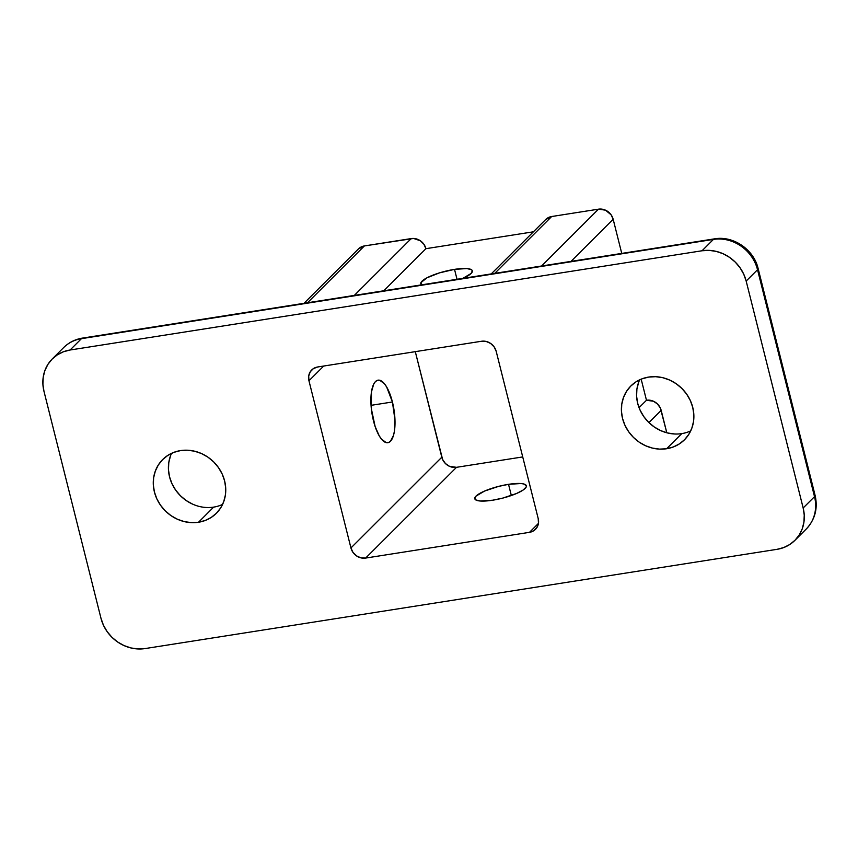 <?xml version="1.0" encoding="UTF-8"?>
<svg xmlns="http://www.w3.org/2000/svg" width="858" height="858" viewBox="0 0 858 858"><rect width="100%" height="100%" fill="white"/><g stroke="black" fill="none" stroke-linecap="round" stroke-linejoin="round"><path stroke-width="1.29" d="M462.601 278.507L471.16 273.445L472.329 270.699L471.428 269.68L466.849 268.554L454.526 269.369L457.024 279.279L454.526 269.369A26.587 6.188 165.9 0 1 472.361 270.828A26.587 6.188 165.9 0 1 462.966 278.346M508.526 484.33A26.587 6.188 165.9 0 1 526.362 485.789A26.587 6.188 165.9 0 1 492.621 500.214L480.308 501.018L475.718 499.892L474.828 498.873L475.997 496.128L484.555 491.066L498.519 486.411L508.526 484.33L520.838 483.526L523.573 483.923L526.319 485.66L526.233 486.936L523.133 490.036L516.591 493.468L502.638 498.133L492.621 500.214A26.587 6.188 165.9 0 1 474.785 498.745A26.587 6.188 165.9 0 1 508.526 484.33L511.336 495.506L508.526 484.33M373.487 420.881A31.649 11.165 -98.9 0 1 378.046 380.169A31.649 11.165 -98.9 0 1 392.417 401.984L371.042 405.341L392.417 401.984L394.991 420.163L394.444 431.006L393.5 435.403L390.454 441.291L388.459 442.556L386.261 442.631L381.563 439.232L379.247 435.875L375.128 426.533L371.342 408.74L371.46 391.859L373.745 383.998L375.45 381.574L377.445 380.309L379.644 380.233L384.341 383.633L386.658 386.99L392.417 401.984A31.649 11.165 -98.9 0 1 387.859 442.707A31.649 11.165 -98.9 0 1 373.487 420.881M639.703 379.804A37.977 34.427 -135 0 0 645.066 418.318A37.977 34.427 -135 0 0 681.778 433.612L666.634 448.734A37.977 34.427 45 0 1 626.597 428.485A37.977 34.427 45 0 1 630.802 386.036A37.977 34.427 45 0 1 648.637 377.08L641.956 378.839L635.885 381.917L630.651 386.175L626.447 391.473L623.444 397.586L621.76 404.29L621.449 411.325L622.522 418.425L624.956 425.3L628.646 431.713L633.44 437.398L639.178 442.138L645.613 445.763L652.52 448.112L659.609 449.12L666.634 448.734L673.315 446.964L679.386 443.897L684.63 439.628L688.824 434.341L691.827 428.228L693.521 421.525L693.832 414.489L692.749 407.389L690.315 400.504L686.625 394.101L681.831 388.417L676.104 383.676L669.658 380.051L662.762 377.692L655.662 376.694L648.637 377.08A37.977 34.427 45 0 1 688.684 397.329A37.977 34.427 45 0 1 684.48 439.779A37.977 34.427 45 0 1 666.634 448.734L681.778 433.612A37.977 34.427 -135 0 0 690.722 430.888M171.568 453.314A37.977 34.427 -135 0 0 176.941 491.838A37.977 34.427 -135 0 0 213.653 507.121L198.509 522.254A37.977 34.427 45 0 1 158.473 501.994A37.977 34.427 45 0 1 162.666 459.545A37.977 34.427 45 0 1 180.512 450.6L173.831 452.359L167.76 455.437L162.527 459.695L158.322 464.982L155.319 471.106L153.625 477.809L153.325 484.845L154.397 491.934L156.832 498.82L160.521 505.223L165.315 510.907L171.042 515.658L177.488 519.272L184.384 521.632L191.484 522.64L198.509 522.254L205.191 520.484L211.261 517.417L216.495 513.148L220.699 507.861L223.702 501.748L225.386 495.034L225.697 488.009L224.624 480.909L222.19 474.024L218.5 467.621L213.706 461.936L207.968 457.185L201.533 453.571L194.627 451.211L187.537 450.203L180.512 450.6A37.977 34.427 45 0 1 220.549 470.849A37.977 34.427 45 0 1 216.355 513.298A37.977 34.427 45 0 1 198.509 522.254L213.653 507.121A37.977 34.427 -135 0 0 222.597 504.407M638.588 382.464L636.904 389.167L636.593 396.203L637.676 403.292L640.1 410.178L643.79 416.591L648.584 422.275L654.322 427.016L660.757 430.63L667.663 432.99L674.753 433.998M170.463 455.973L168.769 462.676L168.468 469.712L169.541 476.812L171.975 483.697L175.665 490.1L180.459 495.785L186.186 500.536L192.632 504.15M714.521 238.846A12.656 4.472 81.1 0 0 713.416 239.414L702.058 250.761A37.977 34.427 45 0 1 746.17 281.07L757.528 269.734A37.977 34.427 -135 0 0 713.416 239.414A12.656 4.472 -98.9 0 1 714.457 238.856L82.486 338.095A12.656 4.472 81.1 0 0 81.446 338.663L70.088 350.01L81.446 338.663L713.416 239.414L702.058 250.761L70.088 350.01A37.977 34.427 45 0 0 52.252 358.955A37.977 34.427 45 0 0 43.983 391.345L100.976 618.253A37.977 34.427 45 0 0 145.088 648.573L777.058 549.324L145.088 648.573L138.063 648.959L130.963 647.951L124.067 645.591L117.621 641.977L111.894 637.226L107.089 631.542L103.41 625.139L100.976 618.253L43.983 391.345L42.9 384.255L43.211 377.22L44.895 370.517L47.898 364.403L52.102 359.105L57.336 354.847L63.417 351.769L70.088 350.01L702.058 250.761L709.083 250.375L716.183 251.373L723.08 253.732L729.525 257.357L735.252 262.098L740.057 267.782L743.736 274.195L746.17 281.07L803.163 507.979L804.246 515.079L803.935 522.114L802.251 528.818L799.248 534.931L795.044 540.218L789.81 544.487L783.729 547.554L777.058 549.324A37.977 34.427 45 0 0 794.894 540.368L806.252 529.021A37.977 34.427 -135 0 0 814.521 496.643L803.163 507.979A37.977 34.427 45 0 1 794.894 540.368M365.647 558.065L529.493 532.335L533.74 530.727L536.894 527.541L538.459 523.273L538.202 518.554L496.203 351.362L494.165 346.932L490.647 343.457L486.207 341.463L481.499 341.259L317.653 366.988L313.406 368.608L310.253 371.793L308.698 376.061L308.955 380.77L350.943 547.962L352.981 552.391L356.499 555.866L360.939 557.861L365.647 558.065A12.656 11.476 45 0 1 350.943 547.962L441.806 457.217A12.656 11.476 -135 0 0 456.51 467.32L365.647 558.065L529.493 532.335L538.427 523.412L529.493 532.335A12.656 11.476 45 0 0 535.446 529.354L535.446 529.354A12.656 11.476 45 0 0 538.202 518.554L496.203 351.362A12.656 11.476 45 0 0 481.499 341.259L317.653 366.988A12.656 11.476 45 0 0 311.711 369.97A12.656 11.476 45 0 0 308.955 380.77L350.943 547.962L441.806 457.217L415.293 351.651L442.621 459.513L445.452 463.545L449.506 466.334L456.51 467.32L365.647 558.065M63.374 347.855A37.977 34.427 45 0 1 81.446 338.663A37.977 34.427 -135 0 0 63.61 347.619L52.252 358.955M803.163 507.979L746.17 281.07L757.528 269.734L814.521 496.643L803.163 507.979M323.702 366.044L308.955 380.77L323.702 366.044M522.715 456.928L456.51 467.32L522.715 456.928M491.248 273.906L545.709 219.509A12.656 11.476 -135 0 1 551.662 216.527L494.755 273.359L551.662 216.527L598.476 209.17A12.656 11.476 -135 0 1 613.17 219.283L571.02 261.379L613.17 219.283L621.75 253.41L613.17 219.283L611.132 214.843L605.48 210.167L598.476 209.17L551.662 216.527L545.667 219.562M303.989 303.314L358.462 248.917A12.656 11.476 -135 0 1 364.403 245.935L307.507 302.756L364.403 245.935L411.218 238.578A12.656 11.476 -135 0 1 425.922 248.681L383.773 290.787L425.922 248.681L533.397 231.81L425.922 248.681L423.884 244.251L420.377 240.776L413.567 238.449L364.403 245.935L358.408 248.97M666.805 432.775L660.36 408.065L657.528 404.032L653.474 401.244L646.471 400.257L641.173 379.161L646.471 400.257L639.049 407.668L646.471 400.257A12.656 11.476 -135 0 1 661.175 410.36L666.805 432.775M411.218 238.578L354.322 295.409L411.218 238.578M421.6 284.845A26.587 6.188 165.9 0 1 420.795 283.784A26.587 6.188 165.9 0 1 454.526 269.369L439.532 272.844L426.919 277.831L420.924 282.636L421.728 284.931M598.476 209.17L541.57 266.001L598.476 209.17M648.916 422.597L661.175 410.36L648.916 422.597M82.55 338.095A12.656 4.472 -98.9 0 0 81.446 338.663L713.416 239.414A37.977 34.427 45 0 1 757.528 269.734A12.656 2.949 -14.1 0 0 758.097 268.436M815.089 495.345A12.656 2.949 165.9 0 1 814.521 496.643A12.656 2.949 -14.1 0 0 815.1 495.388L758.107 268.49A12.656 2.949 165.9 0 1 757.528 269.734L814.521 496.643A37.977 34.427 45 0 1 806.488 528.785M714.457 238.856C733.279 235.435 753.828 249.56 758.107 268.49M815.1 495.388C818.028 508.333 815.079 519.54 806.252 529.021M82.486 338.095C75.161 339.285 68.865 342.46 63.61 347.619"/></g></svg>
